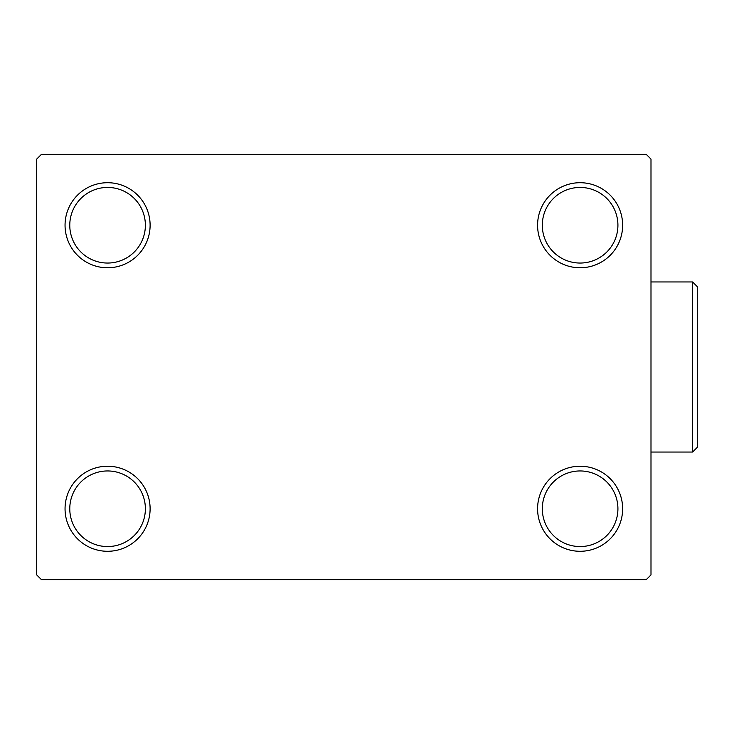 <?xml version="1.0" encoding="UTF-8"?>
<svg xmlns="http://www.w3.org/2000/svg" width="734" height="734" viewBox="0 0 734 734"><rect width="100%" height="100%" fill="white"/><g stroke="black" fill="none" stroke-linecap="round" stroke-linejoin="round"><path stroke-width="1.1" d="M537.582 508.763A42.526 42.526 0 0 0 580.108 551.289A42.526 42.526 0 0 0 622.643 508.763A42.526 42.526 0 0 0 580.108 466.228A42.526 42.526 0 0 0 537.582 508.763M617.918 508.763A37.801 37.801 0 0 1 580.108 546.564A37.801 37.801 0 0 1 542.307 508.763A37.801 37.801 0 0 1 580.108 470.953A37.801 37.801 0 0 1 617.918 508.763M537.582 225.237A42.526 42.526 0 0 0 580.108 267.772A42.526 42.526 0 0 0 622.643 225.237A42.526 42.526 0 0 0 580.108 182.711A42.526 42.526 0 0 0 537.582 225.237M617.918 225.237A37.801 37.801 0 0 1 580.108 263.047A37.801 37.801 0 0 1 542.307 225.237A37.801 37.801 0 0 1 580.108 187.436A37.801 37.801 0 0 1 617.918 225.237M65.051 225.237A42.526 42.526 0 0 0 107.577 267.772A42.526 42.526 0 0 0 150.112 225.237A42.526 42.526 0 0 0 107.577 182.711A42.526 42.526 0 0 0 65.051 225.237M145.378 225.237A37.801 37.801 0 0 1 107.577 263.047A37.801 37.801 0 0 1 69.776 225.237A37.801 37.801 0 0 1 107.577 187.436A37.801 37.801 0 0 1 145.378 225.237M65.051 508.763A42.526 42.526 0 0 0 107.577 551.289A42.526 42.526 0 0 0 150.112 508.763A42.526 42.526 0 0 0 107.577 466.228A42.526 42.526 0 0 0 65.051 508.763M145.378 508.763A37.801 37.801 0 0 1 107.577 546.564A37.801 37.801 0 0 1 69.776 508.763A37.801 37.801 0 0 1 107.577 470.953A37.801 37.801 0 0 1 145.378 508.763M646.269 154.36L41.425 154.36L36.7 159.085L36.7 574.915L41.425 579.64L646.269 579.64L650.994 574.915L650.994 159.085L646.269 154.36M692.575 281.948L697.3 286.673L697.3 447.327L692.575 452.052L692.575 281.948L650.994 281.948M692.575 452.052L650.994 452.052"/></g></svg>
